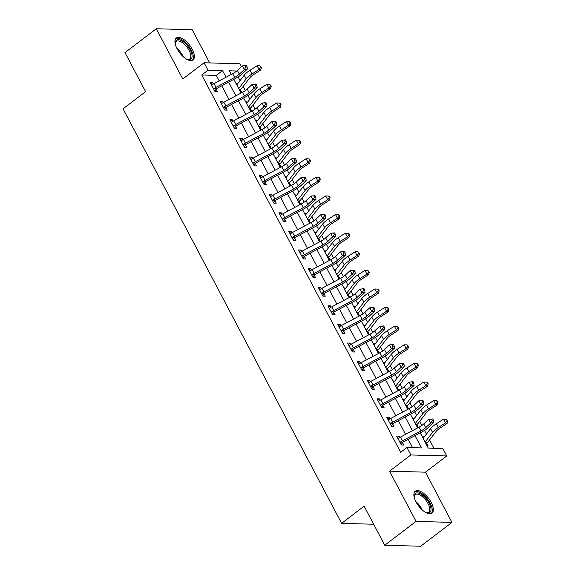<?xml version="1.0" encoding="UTF-8"?>
<svg xmlns="http://www.w3.org/2000/svg" width="575" height="575" viewBox="0 0 575 575"><rect width="100%" height="100%" fill="white"/><g stroke="black" fill="none" stroke-linecap="round" stroke-linejoin="round"><path stroke-width="0.86" d="M431.171 502.392A13.793 6.275 52.7 0 0 415.243 491.208A13.793 6.275 52.7 0 0 416.034 501.968A13.793 6.275 52.7 0 0 431.954 513.152A13.793 6.275 52.7 0 0 431.171 502.392M192.222 49.191A13.793 6.275 52.7 0 0 176.295 38.008A13.793 6.275 52.7 0 0 177.086 48.76A13.793 6.275 52.7 0 0 193.006 59.944A13.793 6.275 52.7 0 0 192.222 49.191M420.232 432.846L428.274 448.112L442.829 448.522L446.753 455.961L410.852 454.947L406.927 447.508L421.482 447.918L415.006 435.634M425.464 472.176L389.562 471.162L416.048 521.396L384.74 545.237L420.641 546.25L451.95 522.409L425.464 472.176L446.753 455.961M209.688 62.927L192.208 29.763L156.307 28.75L182.792 78.983L204.082 62.768L239.976 63.782L241.478 66.628M433.924 448.27L429.539 439.954M426.434 434.075L424.508 430.416M421.878 425.428L419.728 421.346M416.631 415.466L414.704 411.815M412.074 406.827L409.918 402.744M406.82 396.865L404.893 393.214M402.263 388.218L400.107 384.136M397.009 378.257L395.082 374.605M392.452 369.617L390.303 365.535M387.198 359.655L385.272 356.004M382.641 351.016L380.492 346.933M377.394 341.054L375.468 337.396M372.837 332.408L370.681 328.325M367.583 322.446L365.657 318.794M363.026 313.806L360.877 309.724M357.772 303.844L355.846 300.186M353.215 295.198L351.066 291.115M347.968 285.236L346.042 281.585M343.412 276.597L341.255 272.514M338.158 266.635L336.231 262.976M333.601 257.988L331.444 253.906M328.347 248.026L326.42 244.375M323.79 239.387L321.641 235.304M318.536 229.425L316.609 225.774M313.979 220.778L311.83 216.696M308.732 210.817L306.806 207.165M304.175 202.177L302.019 198.095M298.921 192.215L296.995 188.564M294.364 183.576L292.208 179.493M289.11 173.614L287.184 169.956M284.553 164.968L282.404 160.885M279.299 155.006L277.373 151.354M274.742 146.366L272.593 142.284M269.495 136.404L267.569 132.746M264.938 127.758L262.782 123.675M259.684 117.796L257.758 114.145M255.127 109.157L252.978 105.074M249.873 99.195L247.947 95.536M245.317 90.548L243.167 86.466M240.062 80.586L238.136 76.935M416.048 521.396L451.95 522.409M384.74 545.237L364.14 506.173L341.6 523.336L123.05 108.833L145.597 91.662L124.998 52.591L156.307 28.75M235.923 83.274L236.958 83.303L237.374 84.094M240.63 92.201L241.665 92.23L240.386 89.801L239.84 90.706M245.726 101.876L246.768 101.904L247.185 102.695M250.434 110.81L251.476 110.838L250.19 108.409L249.651 109.315M255.537 120.484L256.572 120.513L256.989 121.303M260.245 129.411L261.28 129.44L260.001 127.01L259.454 127.916M265.348 139.085L266.383 139.114L266.8 139.905M270.056 148.012L271.091 148.048L269.812 145.619L269.265 146.524M275.152 157.687L276.194 157.722L276.611 158.513M279.867 166.621L280.902 166.649L279.623 164.22L279.076 165.126M284.963 176.295L285.998 176.324L286.415 177.114M289.671 185.222L290.713 185.251L289.426 182.828L288.887 183.734M294.774 194.896L295.809 194.925L296.226 195.716M299.482 203.83L300.517 203.859L299.237 201.43L298.691 202.335M304.585 213.505L305.62 213.533L306.037 214.324M309.293 222.432L310.327 222.46L309.048 220.038L308.502 220.937M314.388 232.106L315.431 232.135L315.848 232.925M319.096 241.04L320.138 241.069L318.859 238.639L318.313 239.545M324.199 250.714L325.234 250.743L325.651 251.534M328.907 259.641L329.942 259.67L328.663 257.241L328.124 258.146M334.01 269.316L335.045 269.344L335.462 270.135M338.718 278.25L339.753 278.278L338.474 275.849L337.928 276.755M343.821 287.924L344.856 287.953L345.273 288.743M348.529 296.851L349.564 296.88L348.285 294.45L347.738 295.356M353.625 306.525L354.667 306.554L355.084 307.345M358.333 315.452L359.375 315.488L358.096 313.059L357.549 313.964M363.436 325.127L364.471 325.162L364.888 325.953M368.144 334.061L369.179 334.089L367.899 331.66L367.36 332.566M373.247 343.735L374.282 343.764L374.699 344.554M377.955 352.662L378.99 352.691L377.71 350.268L377.164 351.174M383.058 362.336L384.093 362.365L384.51 363.156M387.766 371.27L388.801 371.299L387.521 368.87L386.975 369.775M392.862 380.945L393.897 380.973L394.321 381.764M397.569 389.872L398.612 389.9L397.325 387.478L396.786 388.377M402.673 399.546L403.707 399.575L404.124 400.365M407.38 408.48L408.415 408.509L407.136 406.079L406.59 406.985M412.483 418.154L413.518 418.183L413.935 418.974M417.191 427.081L418.226 427.11L416.947 424.681L416.401 425.586M422.287 436.756L423.329 436.784L423.746 437.575M427.002 445.69L428.037 445.718L426.758 443.289L426.212 444.195M219.19 80.881L216.293 75.39L201.739 74.98L400.667 452.273L406.927 447.508M412.577 447.666L408.157 439.286M405.562 434.369L398.353 420.684M395.758 415.761L388.542 402.083M385.947 397.16L378.731 383.475M376.136 378.551L368.92 364.873M366.325 359.95L359.116 346.265M356.522 341.349L349.305 327.664M346.711 322.74L339.494 309.055M336.9 304.139L329.683 290.454M327.089 285.531L319.88 271.846M317.285 266.929L310.069 253.244M307.474 248.321L300.258 234.643M297.663 229.72L290.447 216.035M287.852 211.111L280.643 197.433M278.048 192.51L270.832 178.825M268.238 173.909L261.021 160.224M258.427 155.3L251.217 141.615M248.623 136.699L241.407 123.014M238.812 118.091L231.596 104.406M229.001 99.489L221.785 85.804M213.418 83.979L212.7 82.62L210.278 82.548L214.985 91.483L217.408 91.547L216.128 89.118L214.856 91.238M223.229 102.587L222.511 101.222L220.081 101.157L224.789 110.084L227.218 110.156L225.939 107.726L224.667 109.839M233.033 121.188L232.314 119.83L229.892 119.758L234.6 128.692L237.029 128.757L235.743 126.327L234.471 128.448M242.844 139.797L242.125 138.431L239.703 138.367L244.411 147.293L246.833 147.365L245.554 144.936L244.282 147.049M252.655 158.398L251.936 157.04L249.507 156.968L254.222 165.895L256.644 165.967L255.365 163.537L254.092 165.657M262.466 176.999L261.747 175.641L259.318 175.569L264.026 184.503L266.455 184.568L265.176 182.146L263.896 184.259M272.27 195.608L271.551 194.242L269.129 194.178L273.837 203.104L276.259 203.176L274.979 200.747L273.707 202.867M282.081 214.209L281.362 212.851L278.94 212.779L283.647 221.713L286.07 221.778L284.79 219.355L283.518 221.468M291.892 232.818L291.173 231.452L288.743 231.387L293.451 240.314L295.881 240.386L294.601 237.957L293.329 240.077M301.695 251.419L300.984 250.06L298.554 249.988L303.262 258.923L305.692 258.987L304.412 256.558L303.133 258.678M311.506 270.027L310.787 268.662L308.365 268.597L313.073 277.524L315.495 277.596L314.216 275.166L312.944 277.279M321.317 288.628L320.598 287.27L318.176 287.198L322.884 296.132L325.306 296.197L324.027 293.768L322.755 295.888M331.128 307.237L330.409 305.871L327.98 305.807L332.688 314.733L335.117 314.805L333.838 312.376L332.566 314.489M340.932 325.838L340.22 324.48L337.791 324.408L342.499 333.335L344.928 333.407L343.642 330.977L342.369 333.098M350.743 344.439L350.024 343.081L347.602 343.009L352.31 351.943L354.732 352.008L353.452 349.586L352.18 351.699M360.554 363.048L359.835 361.682L357.406 361.618L362.121 370.544L364.543 370.616L363.263 368.187L361.991 370.307M370.365 381.649L369.646 380.291L367.217 380.219L371.924 389.153L374.354 389.217L373.074 386.795L371.802 388.908M380.168 400.257L379.45 398.892L377.027 398.827L381.735 407.754L384.165 407.826L382.878 405.397L381.606 407.517M389.979 418.859L389.261 417.5L386.838 417.428L391.546 426.363L393.968 426.427L392.689 423.998L391.417 426.118M399.79 437.467L399.072 436.102L396.642 436.037L401.35 444.964L403.779 445.036L402.5 442.606L401.228 444.719M341.6 523.336L373.671 524.242M389.562 471.162L410.852 454.947M201.739 74.98L208.006 70.208L204.082 62.768M236.72 71.02L229.346 70.811L231.265 74.441M233.86 79.364L241.076 93.049M243.671 97.966L250.88 111.651M253.474 116.574L260.691 130.252M263.285 135.175L270.502 148.86M273.096 153.784L280.305 167.462M282.9 172.385L290.116 186.07M292.711 190.993L299.927 204.671M302.522 209.595L309.738 223.28M312.333 228.196L319.542 241.881M322.137 246.804L329.353 260.489M331.947 265.406L339.164 279.091M341.758 284.014L348.975 297.692M351.569 302.615L358.778 316.3M361.373 321.224L368.589 334.902M371.184 339.825L378.4 353.51M380.995 358.433L388.211 372.111M390.806 377.035L398.015 390.72M400.61 395.636L407.826 409.321M410.421 414.244L417.637 427.929M226.04 77.23L222.554 70.617L208.006 70.208M412.412 430.711L405.195 417.033M402.601 412.11L395.392 398.425M392.797 393.501L385.581 379.823M382.986 374.9L375.77 361.215M373.175 356.292L365.966 342.614M363.371 337.69L356.155 324.005M353.56 319.089L346.344 305.404M343.749 300.481L336.533 286.796M333.938 281.879L326.729 268.194M324.135 263.271L316.918 249.593M314.324 244.67L307.107 230.985M304.513 226.061L297.297 212.383M294.702 207.46L287.493 193.775M284.898 188.852L277.682 175.174M275.087 170.25L267.871 156.565M265.276 151.649L258.06 137.964M255.465 133.041L248.256 119.356M245.662 114.439L238.445 100.754M235.851 95.831L228.634 82.153M216.293 75.39L222.554 70.617M210.996 83.914L212.7 82.62M236.224 83.857L236.958 83.303M422.596 437.338L423.329 436.784M412.793 418.737L413.518 418.183M402.982 400.135L403.707 399.575M393.171 381.527L393.897 380.973M383.36 362.926L384.093 362.365M373.556 344.317L374.282 343.764M363.745 325.716L364.471 325.162M353.934 307.107L354.667 306.554M344.123 288.506L344.856 287.953M334.319 269.898L335.045 269.344M324.508 251.297L325.234 250.743M314.697 232.695L315.431 232.135M304.894 214.087L305.62 213.533M295.083 195.486L295.809 194.925M285.272 176.877L285.998 176.324M275.461 158.276L276.194 157.722M265.657 139.667L266.383 139.114M255.846 121.066L256.572 120.513M246.035 102.458L246.768 101.904M220.807 102.522L222.511 101.222M230.611 121.124L232.314 119.83M240.422 139.732L242.125 138.431M250.233 158.333L251.936 157.04M260.037 176.942L261.747 175.641M269.848 195.543L271.551 194.242M279.658 214.152L281.362 212.851M289.469 232.753L291.173 231.452M299.273 251.354L300.984 250.06M309.084 269.963L310.787 268.662M318.895 288.564L320.598 287.27M328.706 307.172L330.409 305.871M338.51 325.773L340.22 324.48M348.321 344.382L350.024 343.081M358.132 362.983L359.835 361.682M367.935 381.592L369.646 380.291M377.746 400.193L379.45 398.892M387.557 418.794L389.261 417.5M397.368 437.402L399.072 436.102M214.072 83.619L216.028 87.335A6.188 1.898 -27.8 0 0 213.986 88.593L213.699 89.053L211.557 84.978L212.024 84.877A6.188 1.898 -27.8 0 1 214.072 83.619L232.652 73.701A8.841 2.717 152.2 0 0 237.382 70.438L242.298 65.866L246.337 65.442L245.115 65.622L245.899 67.117L247.121 66.93L246.337 65.442M216.028 87.335L234.614 77.424A8.841 2.717 152.2 0 0 239.344 74.161L244.26 69.582L242.298 65.866L245.115 65.622M245.899 67.117L244.26 69.582L247.322 69.122L242.406 73.701A13.261 4.068 -27.8 0 1 235.312 78.588L216.725 88.507A1.768 0.546 152.2 0 0 216.444 88.665L216.128 89.118M213.986 88.593L216.444 88.665M247.322 69.122L247.121 66.93M239.099 89.305L240.645 89.348A6.188 1.898 152.2 0 0 241.938 88.068L249.794 77.848A8.841 2.717 -27.8 0 1 253.654 74.563L260.676 70.049L259.009 69.453L251.987 73.967A13.261 4.068 152.2 0 0 246.193 78.897L238.726 88.6M260.791 67.311L261.46 67.548L260.008 65.823L260.791 67.311L259.009 69.453L257.047 65.73L250.024 70.243A13.261 4.068 152.2 0 0 244.231 75.174L236.771 84.877M240.645 89.348L240.386 89.801M257.047 65.73L260.008 65.823M261.46 67.548L260.676 70.049M223.876 102.221L225.838 105.944A6.188 1.898 -27.8 0 0 223.797 107.202L223.51 107.654L221.361 103.579L221.835 103.478A6.188 1.898 -27.8 0 1 223.876 102.221L242.463 92.302A8.841 2.717 152.2 0 0 247.193 89.046L252.109 84.468L256.148 84.043L254.919 84.23L255.702 85.718L256.932 85.531L256.148 84.043M225.838 105.944L244.425 96.025A8.841 2.717 152.2 0 0 249.155 92.762L254.071 88.191L252.109 84.468L254.919 84.23M255.702 85.718L254.071 88.191L257.133 87.723L252.217 92.302A13.261 4.068 -27.8 0 1 245.123 97.189L226.536 107.108A1.768 0.546 152.2 0 0 226.255 107.266L225.939 107.726M223.797 107.202L226.255 107.266M257.133 87.723L256.932 85.531M233.687 120.829L235.649 124.545A6.188 1.898 -27.8 0 0 233.608 125.803L233.321 126.263L231.172 122.188L231.646 122.087A6.188 1.898 -27.8 0 1 233.687 120.829L252.274 110.91A8.841 2.717 152.2 0 0 257.003 107.647L261.92 103.076L265.952 102.652L264.73 102.832L265.513 104.319L266.743 104.14L265.952 102.652M235.649 124.545L254.236 114.633A8.841 2.717 152.2 0 0 258.966 111.37L263.875 106.792L261.92 103.076L264.73 102.832M265.513 104.319L263.875 106.792L266.937 106.332L262.02 110.903A13.261 4.068 -27.8 0 1 254.926 115.798L236.347 125.717A1.768 0.546 152.2 0 0 236.066 125.875L235.743 126.327M233.608 125.803L236.066 125.875M266.937 106.332L266.743 104.14M243.498 139.43L245.46 143.153A6.188 1.898 -27.8 0 0 243.419 144.411L243.132 144.864L240.982 140.789L241.457 140.688A6.188 1.898 -27.8 0 1 243.498 139.43L262.078 129.512A8.841 2.717 152.2 0 0 266.807 126.256L271.723 121.677L275.763 121.253L274.541 121.44L275.324 122.928L276.546 122.741L275.763 121.253M245.46 143.153L264.04 133.235A8.841 2.717 152.2 0 0 268.769 129.972L273.686 125.4L271.723 121.677L274.541 121.44M275.324 122.928L273.686 125.4L276.748 124.933L271.831 129.512A13.261 4.068 -27.8 0 1 264.737 134.399L246.15 144.318A1.768 0.546 152.2 0 0 245.87 144.476L245.554 144.936M243.419 144.411L245.87 144.476M276.748 124.933L276.546 122.741M248.91 107.906L250.456 107.949A6.188 1.898 152.2 0 0 251.749 106.67L259.598 96.456A8.841 2.717 -27.8 0 1 263.465 93.172L270.487 88.651L268.82 88.054L261.798 92.575A13.261 4.068 152.2 0 0 255.997 97.498L248.537 107.209M270.595 85.919L271.263 86.157L269.812 84.432L270.595 85.919L268.82 88.054L266.857 84.338L259.835 88.852A13.261 4.068 152.2 0 0 254.035 93.775L246.574 103.486M250.456 107.949L250.19 108.409M266.857 84.338L269.812 84.432M271.263 86.157L270.487 88.651M258.714 126.514L260.267 126.558A6.188 1.898 152.2 0 0 261.553 125.278L269.409 115.058A8.841 2.717 -27.8 0 1 273.276 111.773L280.298 107.259L278.631 106.663L271.608 111.176A13.261 4.068 152.2 0 0 265.808 116.1L258.348 125.81M280.406 104.521L281.074 104.758L280.291 103.27L279.623 103.033L280.406 104.521L278.631 106.663L276.668 102.939L269.646 107.453A13.261 4.068 152.2 0 0 263.846 112.384L256.385 122.087M260.267 126.558L260.001 127.01M276.668 102.939L279.623 103.033M281.074 104.758L280.298 107.259M268.525 145.116L270.077 145.159A6.188 1.898 152.2 0 0 271.364 143.879L279.22 133.659A8.841 2.717 -27.8 0 1 283.087 130.374L290.109 125.86L288.434 125.264L281.412 129.778A13.261 4.068 152.2 0 0 275.619 134.708L268.158 144.411M290.217 123.129L290.885 123.366L289.433 121.641L290.217 123.129L288.434 125.264L286.472 121.541L279.45 126.062A13.261 4.068 152.2 0 0 273.657 130.985L266.196 140.695M270.077 145.159L269.812 145.619M286.472 121.541L289.433 121.641M290.885 123.366L290.109 125.86M253.302 158.032L255.264 161.755A6.188 1.898 -27.8 0 0 253.223 163.013L252.935 163.472L250.793 159.397L251.261 159.289A6.188 1.898 -27.8 0 1 253.302 158.032L271.889 148.12A8.841 2.717 152.2 0 0 276.618 144.857L281.534 140.286L285.574 139.854L284.345 140.041L285.135 141.529L286.357 141.349L285.574 139.854M255.264 161.755L273.851 151.836A8.841 2.717 152.2 0 0 278.58 148.58L283.497 144.002L281.534 140.286L284.345 140.041M285.135 141.529L283.497 144.002L286.558 143.542L281.642 148.113A13.261 4.068 -27.8 0 1 274.548 153.007L255.961 162.919A1.768 0.546 152.2 0 0 255.681 163.084L255.365 163.537M253.223 163.013L255.681 163.084M286.558 143.542L286.357 141.349M278.336 163.724L279.881 163.767A6.188 1.898 152.2 0 0 281.175 162.488L289.031 152.267A8.841 2.717 -27.8 0 1 292.891 148.982L299.913 144.469L298.245 143.872L291.223 148.386A13.261 4.068 152.2 0 0 285.43 153.309L277.962 163.02M300.028 141.73L300.696 141.968L299.244 140.243L300.028 141.73L298.245 143.872L296.283 140.149L289.261 144.663A13.261 4.068 152.2 0 0 283.468 149.593L276 159.297M279.881 163.767L279.623 164.22M296.283 140.149L299.244 140.243M300.696 141.968L299.913 144.469M175.282 44.196A11.931 5.434 -127.3 0 1 175.231 43.262A11.931 5.434 -127.3 0 1 182.34 41.134A11.931 5.434 -127.3 0 1 191.633 53.396A11.931 5.434 -127.3 0 1 187.658 59.584A11.931 5.434 -127.3 0 1 186.774 59.283M187.177 59.433A11.047 5.031 52.7 0 0 189.721 59.009A11.047 5.031 52.7 0 0 189.484 51.182A11.047 5.031 52.7 0 0 181.808 42.248A11.047 5.031 52.7 0 0 176.331 41.429A11.047 5.031 52.7 0 0 175.246 43.765M192.273 60.353A13.699 6.239 52.7 0 0 191.475 50.542A13.699 6.239 52.7 0 0 182.146 39.855A13.699 6.239 52.7 0 0 175.713 38.604M414.23 497.397A11.931 5.434 -127.3 0 1 414.173 496.462A11.931 5.434 -127.3 0 1 419.8 493.537A11.931 5.434 -127.3 0 1 429.144 503.125A11.931 5.434 -127.3 0 1 426.607 512.785A11.931 5.434 -127.3 0 1 425.723 512.483M426.125 512.634A11.047 5.031 52.7 0 0 428.67 512.21A11.047 5.031 52.7 0 0 428.037 503.592A11.047 5.031 52.7 0 0 415.279 494.629A11.047 5.031 52.7 0 0 414.194 496.965M431.221 513.554A13.699 6.239 52.7 0 0 430.114 503.154A13.699 6.239 52.7 0 0 414.661 491.812M263.113 176.64L265.075 180.363A6.188 1.898 -27.8 0 0 263.034 181.621L262.746 182.074L260.597 177.998L261.072 177.898A6.188 1.898 -27.8 0 1 263.113 176.64L281.7 166.721A8.841 2.717 152.2 0 0 286.429 163.465L291.345 158.887L295.385 158.463L294.156 158.65L294.939 160.138L296.168 159.951L295.385 158.463M265.075 180.363L283.662 170.444A8.841 2.717 152.2 0 0 288.391 167.181L293.308 162.61L291.345 158.887L294.156 158.65M294.939 160.138L293.308 162.61L296.362 162.143L291.453 166.721A13.261 4.068 -27.8 0 1 284.359 171.609L265.772 181.528A1.768 0.546 152.2 0 0 265.492 181.686L265.176 182.146M263.034 181.621L265.492 181.686M296.362 162.143L296.168 159.951M288.147 182.325L289.692 182.368A6.188 1.898 152.2 0 0 290.979 181.089L298.835 170.868A8.841 2.717 -27.8 0 1 302.702 167.584L309.724 163.07L308.056 162.473L301.034 166.987A13.261 4.068 152.2 0 0 295.234 171.918L287.773 181.621M309.832 160.339L310.5 160.576L309.048 158.844L309.832 160.339L308.056 162.473L306.094 158.75L299.072 163.271A13.261 4.068 152.2 0 0 293.272 168.195L285.811 177.905M289.692 182.368L289.426 182.828M306.094 158.75L309.048 158.844M310.5 160.576L309.724 163.07M272.924 195.241L274.886 198.964A6.188 1.898 -27.8 0 0 272.845 200.222L272.557 200.682L270.408 196.607L270.882 196.499A6.188 1.898 -27.8 0 1 272.924 195.241L291.511 185.33A8.841 2.717 152.2 0 0 296.24 182.067L301.149 177.488L305.188 177.064L303.967 177.251L304.75 178.739L305.972 178.552L305.188 177.064M274.886 198.964L293.473 189.046A8.841 2.717 152.2 0 0 298.202 185.79L303.111 181.211L301.149 177.488L303.967 177.251M304.75 178.739L303.111 181.211L306.173 180.751L301.257 185.322A13.261 4.068 -27.8 0 1 294.163 190.217L275.583 200.129A1.768 0.546 152.2 0 0 275.303 200.294L274.979 200.747M272.845 200.222L275.303 200.294M306.173 180.751L305.972 178.552M297.951 200.927L299.503 200.97A6.188 1.898 152.2 0 0 300.79 199.69L308.646 189.477A8.841 2.717 -27.8 0 1 312.512 186.192L319.535 181.671L317.867 181.075L310.838 185.596A13.261 4.068 152.2 0 0 305.045 190.519L297.584 200.229M319.643 178.94L320.311 179.177L319.527 177.689L318.859 177.452L319.643 178.94L317.867 181.075L315.905 177.359L308.883 181.873A13.261 4.068 152.2 0 0 303.082 186.803L295.622 196.506M299.503 200.97L299.237 201.43M315.905 177.359L318.859 177.452M320.311 179.177L319.535 181.671M282.735 213.85L284.697 217.566A6.188 1.898 -27.8 0 0 282.656 218.823L282.368 219.283L280.219 215.208L280.693 215.107A6.188 1.898 -27.8 0 1 282.735 213.85L301.314 203.931A8.841 2.717 152.2 0 0 306.044 200.668L310.96 196.097L314.999 195.673L313.777 195.859L314.561 197.347L315.783 197.16L314.999 195.673M284.697 217.566L303.277 207.654A8.841 2.717 152.2 0 0 308.006 204.391L312.922 199.82L310.96 196.097L313.777 195.859M314.561 197.347L312.922 199.82L315.984 199.353L311.068 203.931A13.261 4.068 -27.8 0 1 303.974 208.818L285.387 218.737A1.768 0.546 152.2 0 0 285.107 218.895L284.79 219.355M282.656 218.823L285.107 218.895M315.984 199.353L315.783 197.16M307.762 219.535L309.307 219.578A6.188 1.898 152.2 0 0 310.601 218.299L318.457 208.078A8.841 2.717 -27.8 0 1 322.316 204.793L329.338 200.28L327.671 199.683L320.649 204.197A13.261 4.068 152.2 0 0 314.856 209.127L307.395 218.831M329.453 197.541L330.122 197.786L328.67 196.053L329.453 197.541L327.671 199.683L325.709 195.96L318.687 200.481A13.261 4.068 152.2 0 0 312.893 205.404L305.433 215.115M309.307 219.578L309.048 220.038M325.709 195.96L328.67 196.053M330.122 197.786L329.338 200.28M292.538 232.451L294.501 236.174A6.188 1.898 -27.8 0 0 292.459 237.432L292.172 237.885L290.023 233.817L290.497 233.709A6.188 1.898 -27.8 0 1 292.538 232.451L311.125 222.532A8.841 2.717 152.2 0 0 315.855 219.276L320.771 214.698L324.81 214.274L323.581 214.461L324.372 215.948L325.594 215.762L324.81 214.274M294.501 236.174L313.088 226.255A8.841 2.717 152.2 0 0 317.817 222.999L322.733 218.421L320.771 214.698L323.581 214.461M324.372 215.948L322.733 218.421L325.795 217.961L320.879 222.532A13.261 4.068 -27.8 0 1 313.785 227.427L295.198 237.338A1.768 0.546 152.2 0 0 294.918 237.504L294.601 237.957M292.459 237.432L294.918 237.504M325.795 217.961L325.594 215.762M317.572 238.136L319.118 238.179A6.188 1.898 152.2 0 0 320.412 236.9L328.268 226.687A8.841 2.717 -27.8 0 1 332.127 223.402L339.149 218.881L337.482 218.284L330.46 222.805A13.261 4.068 152.2 0 0 324.659 227.729L317.199 237.439M339.264 216.15L339.933 216.387L338.474 214.662L339.264 216.15L337.482 218.284L335.52 214.568L328.498 219.082A13.261 4.068 152.2 0 0 322.697 224.006L315.237 233.716M319.118 238.179L318.859 238.639M335.52 214.568L338.474 214.662M339.933 216.387L339.149 218.881M302.349 251.059L304.312 254.775A6.188 1.898 -27.8 0 0 302.27 256.033L301.983 256.493L299.834 252.418L300.308 252.317A6.188 1.898 -27.8 0 1 302.349 251.059L320.936 241.141A8.841 2.717 152.2 0 0 325.666 237.877L330.582 233.306L334.614 232.882L333.392 233.062L334.176 234.557L335.405 234.37L334.614 232.882M304.312 254.775L322.898 244.864A8.841 2.717 152.2 0 0 327.628 241.601L332.544 237.022L330.582 233.306L333.392 233.062M334.176 234.557L332.544 237.022L335.599 236.562L330.69 241.141A13.261 4.068 -27.8 0 1 323.596 246.028L305.009 255.947A1.768 0.546 152.2 0 0 304.728 256.105L304.412 256.558M302.27 256.033L304.728 256.105M335.599 236.562L335.405 234.37M327.376 256.745L328.929 256.788A6.188 1.898 152.2 0 0 330.215 255.508L338.071 245.288A8.841 2.717 -27.8 0 1 341.938 242.003L348.96 237.489L347.293 236.893L340.271 241.407A13.261 4.068 152.2 0 0 334.47 246.337L327.01 256.04M349.068 234.751L349.737 234.988L348.953 233.5L348.285 233.263L349.068 234.751L347.293 236.893L345.331 233.17L338.308 237.683A13.261 4.068 152.2 0 0 332.508 242.614L325.048 252.317M328.929 256.788L328.663 257.241M345.331 233.17L348.285 233.263M349.737 234.988L348.96 237.489M312.16 269.661L314.123 273.384A6.188 1.898 -27.8 0 0 312.081 274.642L311.794 275.094L309.645 271.019L310.119 270.918A6.188 1.898 -27.8 0 1 312.16 269.661L330.747 259.742A8.841 2.717 152.2 0 0 335.477 256.486L340.386 251.908L344.425 251.483L343.203 251.67L343.987 253.158L345.208 252.971L344.425 251.483M314.123 273.384L332.702 263.465A8.841 2.717 152.2 0 0 337.439 260.202L342.348 255.631L340.386 251.908L343.203 251.67M343.987 253.158L342.348 255.631L345.41 255.163L340.493 259.742A13.261 4.068 -27.8 0 1 333.399 264.629L314.82 274.548A1.768 0.546 152.2 0 0 314.532 274.706L314.216 275.166M312.081 274.642L314.532 274.706M345.41 255.163L345.208 252.971M337.187 275.346L338.74 275.389A6.188 1.898 152.2 0 0 340.026 274.11L347.882 263.896A8.841 2.717 -27.8 0 1 351.749 260.612L358.771 256.091L357.097 255.494L350.074 260.015A13.261 4.068 152.2 0 0 344.281 264.938L336.821 274.649M358.879 253.359L359.548 253.597L358.096 251.872L358.879 253.359L357.097 255.494L355.134 251.778L348.112 256.292A13.261 4.068 152.2 0 0 342.319 261.215L334.858 270.926M338.74 275.389L338.474 275.849M355.134 251.778L358.096 251.872M359.548 253.597L358.771 256.091M321.971 288.269L323.933 291.985A6.188 1.898 -27.8 0 0 321.885 293.243L321.605 293.703L319.456 289.627L319.923 289.527A6.188 1.898 -27.8 0 1 321.971 288.269L340.551 278.35A8.841 2.717 152.2 0 0 345.28 275.087L350.197 270.516L354.236 270.092L353.014 270.272L353.798 271.759L355.019 271.58L354.236 270.092M323.933 291.985L342.513 282.073A8.841 2.717 152.2 0 0 347.243 278.81L352.159 274.232L350.197 270.516L353.014 270.272M353.798 271.759L352.159 274.232L355.221 273.772L350.304 278.343A13.261 4.068 -27.8 0 1 343.21 283.238L324.623 293.157A1.768 0.546 152.2 0 0 324.343 293.315L324.027 293.768M321.885 293.243L324.343 293.315M355.221 273.772L355.019 271.58M346.998 293.954L348.543 293.998A6.188 1.898 152.2 0 0 349.837 292.718L357.693 282.498A8.841 2.717 -27.8 0 1 361.553 279.213L368.575 274.699L366.908 274.103L359.885 278.616A13.261 4.068 152.2 0 0 354.092 283.54L346.632 293.25M368.69 271.961L369.358 272.198L367.907 270.473L368.69 271.961L366.908 274.103L364.945 270.379L357.923 274.893A13.261 4.068 152.2 0 0 352.13 279.824L344.669 289.527M348.543 293.998L348.285 294.45M364.945 270.379L367.907 270.473M369.358 272.198L368.575 274.699M331.775 306.87L333.737 310.593A6.188 1.898 -27.8 0 0 331.696 311.851L331.408 312.304L329.259 308.229L329.734 308.128A6.188 1.898 -27.8 0 1 331.775 306.87L350.362 296.952A8.841 2.717 152.2 0 0 355.091 293.696L360.007 289.117L364.047 288.693L362.818 288.88L363.608 290.368L364.83 290.181L364.047 288.693M333.737 310.593L352.324 300.675A8.841 2.717 152.2 0 0 357.053 297.412L361.97 292.84L360.007 289.117L362.818 288.88M363.608 290.368L361.97 292.84L365.032 292.373L360.115 296.952A13.261 4.068 -27.8 0 1 353.021 301.839L334.434 311.758A1.768 0.546 152.2 0 0 334.154 311.916L333.838 312.376M331.696 311.851L334.154 311.916M365.032 292.373L364.83 290.181M356.809 312.556L358.354 312.599A6.188 1.898 152.2 0 0 359.648 311.319L367.497 301.099A8.841 2.717 -27.8 0 1 371.364 297.814L378.386 293.3L376.718 292.704L369.696 297.217A13.261 4.068 152.2 0 0 363.896 302.148L356.435 311.851M378.501 290.569L379.162 290.806L378.379 289.318L377.71 289.081L378.501 290.569L376.718 292.704L374.756 288.981L367.734 293.502A13.261 4.068 152.2 0 0 361.934 298.425L354.473 308.135M358.354 312.599L358.096 313.059M374.756 288.981L377.71 289.081M379.162 290.806L378.386 293.3M341.586 325.472L343.548 329.195A6.188 1.898 -27.8 0 0 341.507 330.452L341.219 330.912L339.07 326.837L339.545 326.729A6.188 1.898 -27.8 0 1 341.586 325.472L360.173 315.56A8.841 2.717 152.2 0 0 364.902 312.297L369.818 307.726L373.851 307.294L372.629 307.481L373.412 308.969L374.641 308.789L373.851 307.294M343.548 329.195L362.135 319.276A8.841 2.717 152.2 0 0 366.864 316.02L371.781 311.442L369.818 307.726L372.629 307.481M373.412 308.969L371.781 311.442L374.835 310.982L369.926 315.553A13.261 4.068 -27.8 0 1 362.825 320.447L344.245 330.359A1.768 0.546 152.2 0 0 343.965 330.524L343.642 330.977M341.507 330.452L343.965 330.524M374.835 310.982L374.641 308.789M366.613 331.157L368.165 331.207A6.188 1.898 152.2 0 0 369.452 329.928L377.308 319.707A8.841 2.717 -27.8 0 1 381.175 316.423L388.197 311.909L386.529 311.312L379.507 315.826A13.261 4.068 152.2 0 0 373.707 320.749L366.246 330.46M388.305 309.17L388.973 309.408L388.19 307.92L387.521 307.683L388.305 309.17L386.529 311.312L384.567 307.589L377.545 312.103A13.261 4.068 152.2 0 0 371.745 317.033L364.284 326.737M368.165 331.207L367.899 331.66M384.567 307.589L387.521 307.683M388.973 309.408L388.197 311.909M351.397 344.08L353.359 347.803A6.188 1.898 -27.8 0 0 351.318 349.061L351.03 349.514L348.881 345.438L349.356 345.338A6.188 1.898 -27.8 0 1 351.397 344.08L369.977 334.161A8.841 2.717 152.2 0 0 374.706 330.905L379.622 326.327L383.662 325.903L382.44 326.09L383.223 327.577L384.445 327.391L383.662 325.903M353.359 347.803L371.939 337.884A8.841 2.717 152.2 0 0 376.668 334.621L381.584 330.05L379.622 326.327L382.44 326.09M383.223 327.577L381.584 330.05L384.646 329.583L379.73 334.161A13.261 4.068 -27.8 0 1 372.636 339.049L354.056 348.967A1.768 0.546 152.2 0 0 353.769 349.126L353.452 349.586M351.318 349.061L353.769 349.126M384.646 329.583L384.445 327.391M376.424 349.765L377.976 349.808A6.188 1.898 152.2 0 0 379.263 348.529L387.119 338.308A8.841 2.717 -27.8 0 1 390.986 335.024L398.008 330.51L396.333 329.913L389.311 334.427A13.261 4.068 152.2 0 0 383.518 339.358L376.057 349.061M398.116 327.779L398.784 328.016L397.332 326.284L398.116 327.779L396.333 329.913L394.371 326.19L387.349 330.711A13.261 4.068 152.2 0 0 381.556 335.635L374.095 345.345M377.976 349.808L377.71 350.268M394.371 326.19L397.332 326.284M398.784 328.016L398.008 330.51M361.201 362.681L363.163 366.404A6.188 1.898 -27.8 0 0 361.122 367.662L360.834 368.122L358.692 364.047L359.159 363.939A6.188 1.898 -27.8 0 1 361.201 362.681L379.787 352.77A8.841 2.717 152.2 0 0 384.517 349.507L389.433 344.928L393.473 344.504L392.251 344.691L393.034 346.179L394.256 345.992L393.473 344.504M363.163 366.404L381.75 356.486A8.841 2.717 152.2 0 0 386.479 353.23L391.395 348.651L389.433 344.928L392.251 344.691M393.034 346.179L391.395 348.651L394.457 348.191L389.541 352.762A13.261 4.068 -27.8 0 1 382.447 357.657L363.86 367.569A1.768 0.546 152.2 0 0 363.58 367.734L363.263 368.187M361.122 367.662L363.58 367.734M394.457 348.191L394.256 345.992M386.235 368.367L387.78 368.41A6.188 1.898 152.2 0 0 389.074 367.13L396.93 356.917A8.841 2.717 -27.8 0 1 400.789 353.632L407.812 349.111L406.144 348.515L399.122 353.036A13.261 4.068 152.2 0 0 393.329 357.959L385.861 367.669M407.927 346.38L408.595 346.617L407.143 344.892L407.927 346.38L406.144 348.515L404.182 344.799L397.16 349.312A13.261 4.068 152.2 0 0 391.367 354.243L383.899 363.946M387.78 368.41L387.521 368.87M404.182 344.799L407.143 344.892M408.595 346.617L407.812 349.111M371.012 381.29L372.974 385.006A6.188 1.898 -27.8 0 0 370.933 386.263L370.645 386.723L368.496 382.648L368.97 382.548A6.188 1.898 -27.8 0 1 371.012 381.29L389.598 371.371A8.841 2.717 152.2 0 0 394.328 368.108L399.244 363.537L403.283 363.113L402.054 363.299L402.838 364.787L404.067 364.6L403.283 363.113M372.974 385.006L391.561 375.094A8.841 2.717 152.2 0 0 396.29 371.831L401.206 367.26L399.244 363.537L402.054 363.299M402.838 364.787L401.206 367.26L404.268 366.793L399.352 371.371A13.261 4.068 -27.8 0 1 392.258 376.258L373.671 386.177A1.768 0.546 152.2 0 0 373.391 386.335L373.074 386.795M370.933 386.263L373.391 386.335M404.268 366.793L404.067 364.6M396.046 386.975L397.591 387.018A6.188 1.898 152.2 0 0 398.885 385.739L406.733 375.518A8.841 2.717 -27.8 0 1 410.6 372.233L417.622 367.72L415.955 367.123L408.933 371.637A13.261 4.068 152.2 0 0 403.132 376.567L395.672 386.271M417.73 364.981L418.399 365.226L417.615 363.738L416.947 363.493L417.73 364.981L415.955 367.123L413.993 363.4L406.971 367.921A13.261 4.068 152.2 0 0 401.17 372.844L393.71 382.555M397.591 387.018L397.325 387.478M413.993 363.4L416.947 363.493M418.399 365.226L417.622 367.72M380.823 399.891L382.785 403.614A6.188 1.898 -27.8 0 0 380.743 404.872L380.456 405.325L378.307 401.257L378.781 401.149A6.188 1.898 -27.8 0 1 380.823 399.891L399.409 389.972A8.841 2.717 152.2 0 0 404.139 386.716L409.048 382.138L413.087 381.714L411.865 381.901L412.649 383.388L413.878 383.202L413.087 381.714M382.785 403.614L401.372 393.695A8.841 2.717 152.2 0 0 406.101 390.439L411.01 385.861L409.048 382.138L411.865 381.901M412.649 383.388L411.01 385.861L414.072 385.401L409.156 389.972A13.261 4.068 -27.8 0 1 402.062 394.867L383.482 404.778A1.768 0.546 152.2 0 0 383.202 404.944L382.878 405.397M380.743 404.872L383.202 404.944M414.072 385.401L413.878 383.202M405.849 405.576L407.402 405.619A6.188 1.898 152.2 0 0 408.688 404.34L416.544 394.127A8.841 2.717 -27.8 0 1 420.411 390.842L427.433 386.321L425.766 385.724L418.737 390.245A13.261 4.068 152.2 0 0 412.943 395.169L405.483 404.879M427.541 383.59L428.21 383.827L426.758 382.102L427.541 383.59L425.766 385.724L423.804 382.008L416.782 386.522A13.261 4.068 152.2 0 0 410.981 391.446L403.521 401.156M407.402 405.619L407.136 406.079M423.804 382.008L426.758 382.102M428.21 383.827L427.433 386.321M390.633 418.499L392.596 422.215A6.188 1.898 -27.8 0 0 390.554 423.473L390.267 423.933L388.118 419.858L388.592 419.757A6.188 1.898 -27.8 0 1 390.633 418.499L409.213 408.581A8.841 2.717 152.2 0 0 413.942 405.317L418.859 400.746L422.898 400.322L421.676 400.502L422.46 401.997L423.682 401.81L422.898 400.322M392.596 422.215L411.175 412.304A8.841 2.717 152.2 0 0 415.905 409.041L420.821 404.462L418.859 400.746L421.676 400.502M422.46 401.997L420.821 404.462L423.883 404.002L418.967 408.581A13.261 4.068 -27.8 0 1 411.872 413.468L393.286 423.387A1.768 0.546 152.2 0 0 393.005 423.545L392.689 423.998M390.554 423.473L393.005 423.545M423.883 404.002L423.682 401.81M415.66 424.185L417.206 424.228A6.188 1.898 152.2 0 0 418.499 422.948L426.355 412.728A8.841 2.717 -27.8 0 1 430.215 409.443L437.244 404.929L435.57 404.333L428.548 408.847A13.261 4.068 152.2 0 0 422.754 413.777L415.294 423.48M437.352 402.191L438.021 402.428L437.237 400.94L436.569 400.703L437.352 402.191L435.57 404.333L433.607 400.61L426.585 405.123A13.261 4.068 152.2 0 0 420.792 410.054L413.332 419.757M417.206 424.228L416.947 424.681M433.607 400.61L436.569 400.703M438.021 402.428L437.244 404.929M400.437 437.101L402.399 440.824A6.188 1.898 -27.8 0 0 400.358 442.082L400.071 442.534L397.929 438.459L398.396 438.358A6.188 1.898 -27.8 0 1 400.437 437.101L419.024 427.182A8.841 2.717 152.2 0 0 423.753 423.926L428.67 419.348L432.709 418.923L431.48 419.11L432.271 420.598L433.493 420.411L432.709 418.923M402.399 440.824L420.986 430.905A8.841 2.717 152.2 0 0 425.716 427.642L430.632 423.071L428.67 419.348L431.48 419.11M432.271 420.598L430.632 423.071L433.694 422.603L428.777 427.182A13.261 4.068 -27.8 0 1 421.683 432.069L403.097 441.988A1.768 0.546 152.2 0 0 402.816 442.146L402.5 442.606M400.358 442.082L402.816 442.146M433.694 422.603L433.493 420.411M425.471 442.786L427.017 442.829A6.188 1.898 152.2 0 0 428.31 441.55L436.166 431.336A8.841 2.717 -27.8 0 1 440.026 428.052L447.048 423.531L445.381 422.934L438.358 427.455A13.261 4.068 152.2 0 0 432.558 432.378L425.098 442.089M447.163 420.799L447.832 421.037L446.372 419.312L447.163 420.799L445.381 422.934L443.418 419.218L436.396 423.732A13.261 4.068 152.2 0 0 430.603 428.655L423.135 438.366M427.017 442.829L426.758 443.289M443.418 419.218L446.372 419.312M447.832 421.037L447.048 423.531M232.652 73.701L234.614 77.424M237.382 70.438L239.344 74.161M251.987 73.967L250.024 70.243M246.193 78.897L244.231 75.174M242.463 92.302L244.425 96.025M247.193 89.046L249.155 92.762M252.274 110.91L254.236 114.633M257.003 107.647L258.966 111.37M262.078 129.512L264.04 133.235M266.807 126.256L268.769 129.972M261.798 92.575L259.835 88.852M255.997 97.498L254.035 93.775M271.608 111.176L269.646 107.453M265.808 116.1L263.846 112.384M281.412 129.778L279.45 126.062M275.619 134.708L273.657 130.985M271.889 148.12L273.851 151.836M276.618 144.857L278.58 148.58M291.223 148.386L289.261 144.663M285.43 153.309L283.468 149.593M176.877 48.358A11.047 5.031 -127.3 0 1 183.181 56.637M180.744 54.122A10.688 4.866 52.7 0 0 178.653 51.369M415.818 501.558A11.047 5.031 -127.3 0 1 421.511 508.559A11.047 5.031 -127.3 0 1 422.129 509.845M419.692 507.33A10.688 4.866 52.7 0 0 417.601 504.577M281.7 166.721L283.662 170.444M286.429 163.465L288.391 167.181M301.034 166.987L299.072 163.271M295.234 171.918L293.272 168.195M291.511 185.33L293.473 189.046M296.24 182.067L298.202 185.79M310.838 185.596L308.883 181.873M305.045 190.519L303.082 186.803M301.314 203.931L303.277 207.654M306.044 200.668L308.006 204.391M320.649 204.197L318.687 200.481M314.856 209.127L312.893 205.404M311.125 222.532L313.088 226.255M315.855 219.276L317.817 222.999M330.46 222.805L328.498 219.082M324.659 227.729L322.697 224.006M320.936 241.141L322.898 244.864M325.666 237.877L327.628 241.601M340.271 241.407L338.308 237.683M334.47 246.337L332.508 242.614M330.747 259.742L332.702 263.465M335.477 256.486L337.439 260.202M350.074 260.015L348.112 256.292M344.281 264.938L342.319 261.215M340.551 278.35L342.513 282.073M345.28 275.087L347.243 278.81M359.885 278.616L357.923 274.893M354.092 283.54L352.13 279.824M350.362 296.952L352.324 300.675M355.091 293.696L357.053 297.412M369.696 297.217L367.734 293.502M363.896 302.148L361.934 298.425M360.173 315.56L362.135 319.276M364.902 312.297L366.864 316.02M379.507 315.826L377.545 312.103M373.707 320.749L371.745 317.033M369.977 334.161L371.939 337.884M374.706 330.905L376.668 334.621M389.311 334.427L387.349 330.711M383.518 339.358L381.556 335.635M379.787 352.77L381.75 356.486M384.517 349.507L386.479 353.23M399.122 353.036L397.16 349.312M393.329 357.959L391.367 354.243M389.598 371.371L391.561 375.094M394.328 368.108L396.29 371.831M408.933 371.637L406.971 367.921M403.132 376.567L401.17 372.844M399.409 389.972L401.372 393.695M404.139 386.716L406.101 390.439M418.737 390.245L416.782 386.522M412.943 395.169L410.981 391.446M409.213 408.581L411.175 412.304M413.942 405.317L415.905 409.041M428.548 408.847L426.585 405.123M422.754 413.777L420.792 410.054M419.024 427.182L420.986 430.905M423.753 423.926L425.716 427.642M438.358 427.455L436.396 423.732M432.558 432.378L430.603 428.655"/></g></svg>
